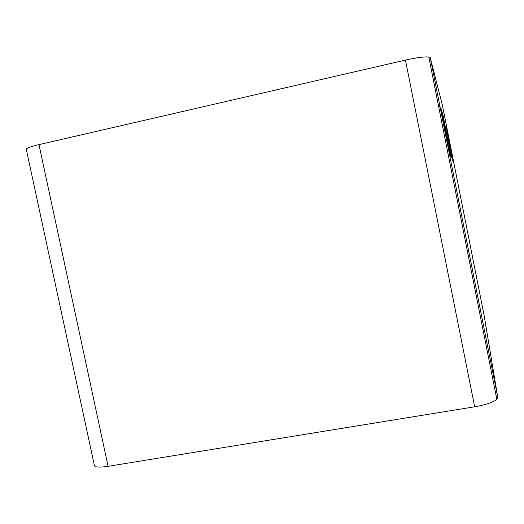 <?xml version="1.0" encoding="UTF-8"?>
<svg xmlns="http://www.w3.org/2000/svg" width="524" height="524" viewBox="0 0 524 524"><rect width="100%" height="100%" fill="white"/><g stroke="black" fill="none" stroke-linecap="round" stroke-linejoin="round"><path stroke-width="0.79" d="M26.351 149.602C25.637 148.475 29.842 146.818 38.973 144.624L405.438 60.096C416.573 57.62 424.361 56.592 428.802 57.005L430.283 57.706L442.374 105.2L484.124 315.448L497.787 397.467L496.837 399.36C493.136 402.353 485.741 404.836 474.665 406.788L108.088 466.314C98.898 467.67 94.307 467.264 94.307 465.102L26.351 149.602M439.964 106.431L438.706 106.844M446.075 135.002L440.894 107.99L442.983 115.326L451.452 157.862L449.834 154.154L446.075 135.002M450.077 146.844L446.107 126.304L453.823 163.298L452.9 161.169L450.077 146.844M442.367 115.457L442.983 115.326M446.959 130.627L447.313 130.548M108.088 466.314L38.973 144.624M474.665 406.788L405.438 60.096M497.787 397.467L430.283 57.706M496.837 399.36L428.802 57.005"/></g></svg>
